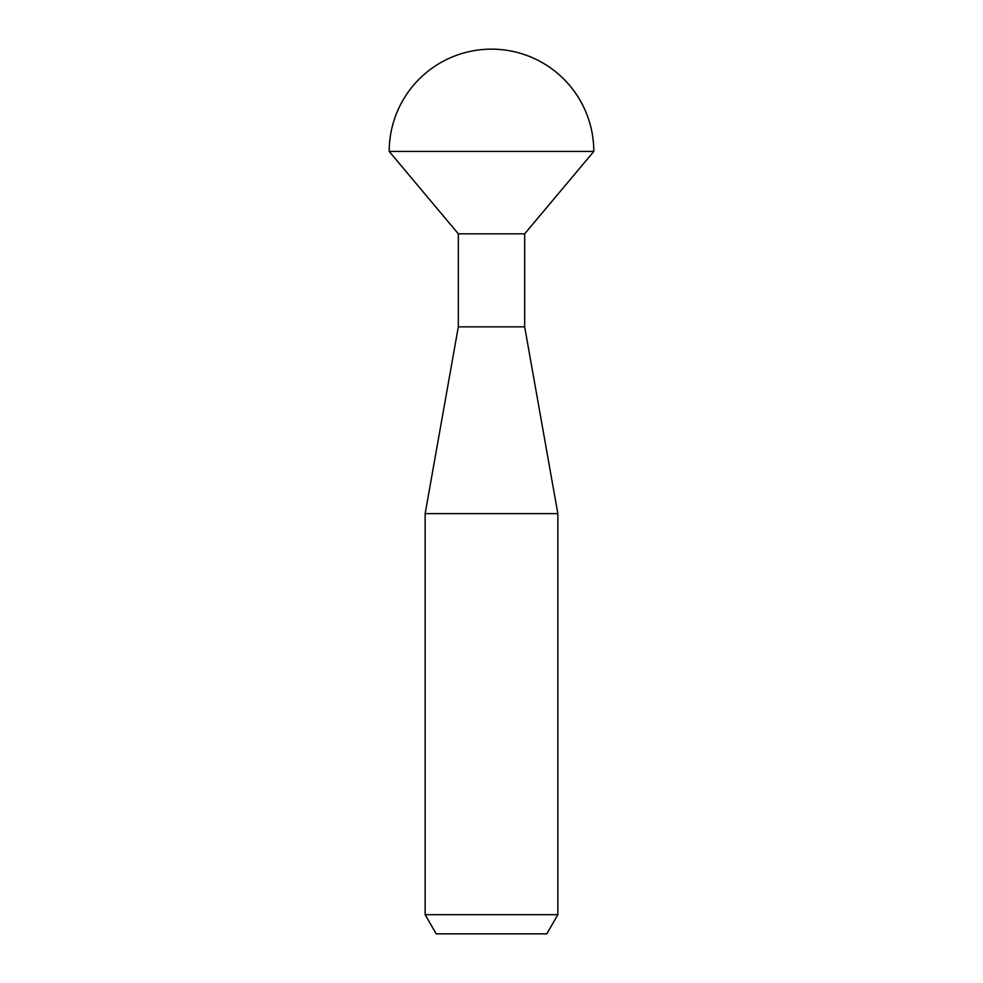 <?xml version="1.0" encoding="UTF-8"?>
<svg xmlns="http://www.w3.org/2000/svg" width="983" height="983" viewBox="0 0 983 983"><rect width="100%" height="100%" fill="white"/><g stroke="black" fill="none" stroke-linecap="round" stroke-linejoin="round"><path stroke-width="1.47" d="M491.5 151.443L389.207 151.443A102.293 102.293 0 0 1 491.5 49.15A102.293 102.293 0 0 1 593.793 151.443L491.5 151.443M389.207 151.443L458.324 233.819L524.676 233.819L593.793 151.443M524.676 233.819L524.676 326.848L458.324 326.848L425.147 513.617L425.147 914.694L557.852 914.694L557.852 513.617L425.147 513.617M557.852 914.694L546.794 933.85L436.206 933.85L425.147 914.694M524.676 326.848L557.852 513.617M458.324 233.819L458.324 326.848"/></g></svg>

